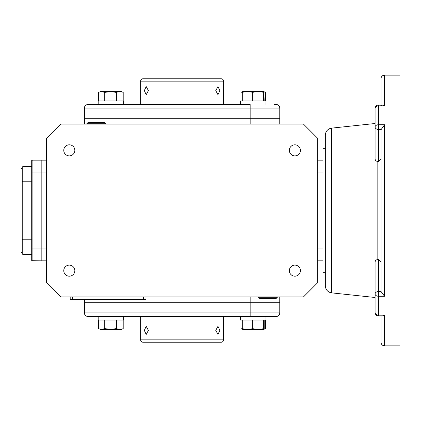 <?xml version="1.0" encoding="UTF-8"?>
<svg xmlns="http://www.w3.org/2000/svg" width="421" height="421" viewBox="0 0 421 421"><rect width="100%" height="100%" fill="white"/><g stroke="black" fill="none" stroke-linecap="round" stroke-linejoin="round"><path stroke-width="0.63" d="M23.002 239.223L22.234 239.996L22.234 167.153L23.002 166.384L23.002 181.777L31.707 181.777L31.707 239.223L23.002 239.223L23.002 254.616L31.707 254.616L23.002 254.616L22.234 253.847L23.002 254.616M22.234 167.874L21.05 169.058L21.05 251.942L22.234 253.126M32.149 260.704L41.179 260.82L41.179 160.175L41.179 172.015L46.51 172.015M31.707 260.504L31.707 160.496A2.368 2.368 0 0 1 32.891 160.175L32.28 160.259M31.707 172.015L32.891 172.015L32.891 160.175L46.51 160.175M264.193 320.023L264.193 328.585L263.725 329.438L242.775 329.438L242.307 328.585L242.307 320.023M263.92 329.348L263.593 328.585C259.973 329.596 256.321 329.596 252.647 328.585C249.227 329.596 245.78 329.596 242.307 328.585M252.647 328.585L252.647 320.023M263.593 328.585L263.593 320.023M240.523 320.023L240.523 316.471L240.523 320.023L265.977 320.023L265.977 316.471M258.499 296.937L258.489 297.247L277.365 297.247L277.355 296.937M258.489 297.247L259.641 298.4L276.218 298.4L277.365 297.247M105.666 124.063L105.676 123.753L86.8 123.753L86.81 124.063M105.676 123.753L104.529 122.6L87.952 122.6L86.8 123.753M98.188 320.023L98.188 316.471L98.188 320.023L123.642 320.023L123.642 316.471M263.725 329.438L265.54 328.585L264.062 329.106M242.464 329.18L240.959 328.585L240.959 320.023M265.54 328.585L265.54 320.023M123.206 320.023L123.206 328.585L121.39 329.438L100.44 329.438L98.625 328.585L98.625 320.023M123.206 328.585C121.001 329.596 118.78 329.596 116.538 328.585L110.918 329.348L104.25 328.585C102.387 329.596 100.514 329.596 98.625 328.585M104.25 328.585L104.25 320.023M116.538 328.585L116.538 320.023M22.234 239.996L22.234 253.847M123.206 100.972L123.206 92.415L121.39 91.562L100.44 91.562L98.625 92.415L98.625 100.972M123.206 92.415C121.001 91.404 118.78 91.404 116.538 92.415L110.918 91.652L104.25 92.415L104.25 100.972M116.538 92.415L116.538 100.972M104.25 92.415C102.387 91.404 100.514 91.404 98.625 92.415M84.4 124.063L84.4 118.733L279.77 118.733L84.4 118.733L84.4 108.076A3.552 3.552 0 0 1 87.952 104.524L114.002 104.524L98.188 104.524L98.188 100.972L123.642 100.972L123.642 104.524M263.593 92.415C259.973 91.404 256.321 91.404 252.647 92.415C249.227 91.404 245.78 91.404 242.307 92.415L242.775 91.562L263.725 91.562L263.593 100.972M264.193 100.972L263.92 91.652M252.647 92.415L252.647 100.972M242.307 92.415L242.307 100.972M274.403 104.524L276.218 104.524A3.552 3.552 0 0 1 279.77 108.076L279.77 118.733M240.523 100.972L240.523 104.524L240.523 100.972L265.977 100.972L265.977 104.524M242.464 91.82L240.959 92.415L240.959 100.972M263.725 91.562L265.54 92.415L265.54 100.972M265.54 92.415L264.062 91.894M69.302 276.187A5.536 5.536 0 0 1 63.766 270.65A5.536 5.536 0 0 1 69.302 265.114A5.536 5.536 0 0 1 74.833 270.65A5.536 5.536 0 0 1 69.302 276.187M69.302 155.886A5.536 5.536 0 0 1 63.766 150.35A5.536 5.536 0 0 1 69.302 144.813A5.536 5.536 0 0 1 74.833 150.35A5.536 5.536 0 0 1 69.302 155.886M294.863 155.886A5.536 5.536 0 0 1 289.332 150.35A5.536 5.536 0 0 1 294.863 144.813A5.536 5.536 0 0 1 300.399 150.35A5.536 5.536 0 0 1 294.863 155.886M294.863 276.187A5.536 5.536 0 0 1 289.332 270.65A5.536 5.536 0 0 1 294.863 265.114A5.536 5.536 0 0 1 300.399 270.65A5.536 5.536 0 0 1 294.863 276.187M303.446 124.063L60.719 124.063L46.51 138.272L46.51 282.728L60.719 296.937L303.452 296.937L317.66 282.728L317.66 138.272L303.446 124.063M279.765 118.733L279.765 124.063M317.66 160.175L322.986 160.175L322.986 148.339L325.354 148.339M325.354 272.661L322.986 272.661L322.986 260.82L317.66 260.82M322.986 260.82L322.986 160.175M250.169 296.937L250.169 302.262L114.002 302.262L279.765 302.262L279.765 296.937M84.4 299.305L84.4 302.262L114.002 302.262L114.002 299.305M72.559 296.937L72.559 299.305L70.191 299.305L70.191 296.937M145.971 296.937L145.971 299.305L72.559 299.305M31.707 248.979L41.179 248.979L41.179 260.82L46.51 260.82M46.51 248.979L41.179 248.979L41.179 172.015L32.891 172.015L32.891 260.82M223.525 339.858A2.368 2.368 0 0 1 221.157 342.226L143.008 342.226A2.368 2.368 0 0 1 140.64 339.858L223.525 339.858L223.525 316.471M140.64 104.524L140.64 81.142A2.368 2.368 0 0 1 143.008 78.774L221.157 78.774A2.368 2.368 0 0 1 223.525 81.142L223.525 104.524M144.324 90.615L146.192 86.526L148.413 90.615L146.192 94.704L144.324 90.615M215.752 90.615L217.973 86.526L219.841 90.615L217.973 94.704L215.752 90.615M144.324 330.385L146.192 326.296L148.413 330.385L146.192 334.474L144.324 330.385M215.752 330.385L217.973 326.296L219.841 330.385L217.973 334.474L215.752 330.385M140.64 316.471L140.64 339.858M84.4 108.076L114.002 108.076L114.002 104.524L250.169 104.524L250.169 108.076L279.77 108.076M98.188 100.972L98.188 104.524L89.762 104.524M84.395 108.076L84.395 118.733M279.77 302.262L279.77 312.919A3.552 3.552 0 0 1 276.218 316.471L250.169 316.471L250.169 302.262L279.77 302.262M84.395 312.919L84.395 302.262M250.169 316.471L87.952 316.471A3.552 3.552 0 0 1 84.4 312.919L84.4 302.262L114.002 302.262L114.002 312.919L279.77 312.919M331.706 128.126L331.706 292.874A7.104 7.104 0 0 1 325.354 285.812L325.354 135.188A7.104 7.104 0 0 1 331.706 128.126L375.085 123.511M378.637 105.008A3.552 3.552 0 0 0 375.085 108.56L375.085 126.979A3.552 2.252 0 0 1 378.637 124.727L378.637 105.008L381.547 105.203M375.085 295.879L375.085 312.44A3.552 2.747 0 0 0 378.637 315.187L384.557 315.187L384.557 345.836L399.95 345.836L399.95 75.159L384.557 75.159A3.552 3.552 0 0 0 381.005 78.716L381.005 105.008M384.557 75.159L384.557 105.813L382.331 105.008M331.706 292.874L375.085 297.489L375.085 312.44L375.085 262.109C375.195 260.657 376.111 259.773 377.826 259.452L377.826 161.548L378.637 161.496L378.637 129.489A3.552 2.51 180 0 1 375.085 126.979L375.085 158.891C375.195 160.343 376.111 161.227 377.826 161.548M384.557 315.187L382.331 315.992L378.637 315.992L378.637 296.273A3.552 2.252 180 0 1 375.085 294.021A3.552 2.51 0 0 1 378.637 291.511L378.637 259.504L377.826 259.452M381.005 159.085L378.637 161.496M381.026 129.489L378.637 129.489L378.637 124.727L384.557 124.727L381.005 129.773L381.026 291.511L378.637 291.511L378.637 296.273L384.557 296.273L381.026 291.511M381.005 261.915L378.637 259.504M381.005 315.992L381.005 342.284C381.215 344.441 382.4 345.625 384.557 345.836M317.66 248.979L322.986 248.979L322.986 172.015L317.66 172.015M114.002 124.063L114.002 108.076L250.169 108.076L250.169 124.063M143.603 296.937L143.603 299.305M140.64 81.142L223.525 81.142M84.4 312.919L114.002 312.919L114.002 316.471M384.557 105.813L378.637 105.813A3.552 2.747 180 0 0 375.085 108.56M384.557 124.727L384.557 296.273M22.234 181.004L23.002 181.777M23.002 166.384L31.707 166.384M242.775 329.438L241.27 328.738M242.775 91.562L241.27 92.262M378.637 315.992C376.479 315.782 375.295 314.598 375.085 312.44"/></g></svg>
